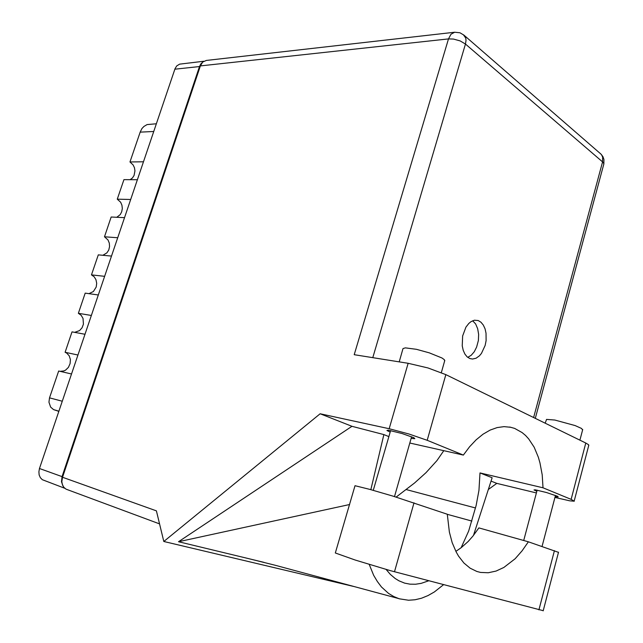 <?xml version="1.0" encoding="UTF-8"?>
<svg xmlns="http://www.w3.org/2000/svg" width="643" height="643" viewBox="0 0 643 643"><rect width="100%" height="100%" fill="white"/><g stroke="black" fill="none" stroke-linecap="round" stroke-linejoin="round"><path stroke-width="0.96" d="M202.69 62.138L200.817 63.995L199.523 66.559L62.058 476.592L61.463 481.8L63.127 486.293M60.201 371.365L63.826 370.939L65.546 370.103L68.407 367.362L70.127 363.616L70.408 359.533L69.187 355.812L66.687 353.095L65.08 352.284L72.04 331.852L85.005 334.247M74.652 332.335L79.563 330.615L82.063 327.809L83.453 324.168L83.06 318.438L81.187 315.311L78.358 313.342L85.238 293.152L98.323 294.952M88.895 293.65L93.356 291.536L96.185 286.987L96.691 283.314L95.984 279.737L94.159 276.771L91.475 274.842L98.283 254.885L111.488 256.099M117.717 237.725L104.455 236.785L107.984 239.968L109.286 243.126L109.543 246.631L108.715 250.031L106.915 252.876L102.92 255.311M130.666 199.531L117.283 199.145L120.627 202.223L121.937 205.205L122.323 208.533L121.728 211.804L120.233 214.625L116.704 217.31M143.461 161.771L129.974 161.932L133.141 164.897L134.443 167.727L134.926 170.877L134.025 175.475L132.442 177.966L130.248 179.67M64.758 488.27L42.285 479.678L40.34 477.636L39.159 474.904L38.869 471.769L39.496 468.53L175.057 68.6L176.753 65.932L179.662 64.099L203.815 61.278M58.939 411.174L53.562 409.559L50.628 407.083L48.948 402.213L49.543 397.848L58.69 371.011L71.534 374.009M129.974 161.932L140.142 132.104L141.982 128.504L143.919 126.398L147.054 124.605L156.345 123.761M58.834 411.472L57.436 410.861L58.907 411.271M399.231 361.832L402.96 348.619L405.315 347.887L416.455 349.35L429.307 352.846L441.974 358.03L444.353 359.71L444.61 361.117M545.216 423.207L546.582 419.397L554.845 420.064L575.163 425.61L581.585 428.479L582.59 429.966M555.206 496.541L558.18 496.967L557.618 496.283L546.51 492.538L535.201 489.813L533.995 489.982L536.833 491.268M411.174 438.333L414.807 438.719L413.875 437.762L402.124 433.535L388.316 430.183L386.933 430.521L390.14 432.12M485.111 345.492L486.068 340.605L486.036 333.243L485.031 328.79L483.319 325.028L480.988 322.223L478.207 320.552L474.405 320.246L470.973 321.637L468.803 323.389L465.934 327.102L462.598 336L462.213 345.83L463.193 350.29L464.873 354.044L467.156 356.857L469.872 358.553L472.509 359.051L476.053 358.223L479.421 355.82L481.43 353.441L485.111 345.492M472.653 320.761L475.635 324.008L477.693 328.71L478.625 334.384L478.36 340.469L476.648 347.083L474.277 351.729L471.239 355.274L467.791 357.387M558.47 552.313L528.385 541.784L522.052 550.93L515.107 558.735L503.871 567.488L496.075 571.097L488.246 572.76L480.586 572.407L476.881 571.45L470.121 568.171L463.965 563.035L458.563 556.115L456.2 552.032L452.23 542.724L449.361 532.082L447.311 514.199L393.339 496.267L369.886 489.379L355 485.698L335.308 552.948L355.249 560.085L390.132 570.606L543.231 610.689M408.152 363.255L428.005 367.997L445.824 374.636L427.177 440.254L409.052 434.025L389.152 428.736L408.152 363.255L354.237 354.679L448.46 38.934L453.436 39.078L460.163 40.911L465.484 44.013L372.787 357.629M554.973 497.425L569.714 500.833L574.247 501.235L571.113 499.338L585.813 443.043L588.401 444.61L588.65 445.623M200.359 65.891L202.746 62.082L206.347 60.418L454.689 32.222L451 34.208L448.46 38.934L200.359 65.891L62.492 477.243L156.426 510.863L163.78 541.47L320.11 413.738L389.152 428.736M159.552 523.884L66.068 489.178L63.89 487.378L62.427 484.79L61.832 481.671L62.492 477.243M571.113 499.338L543.022 487.804L542.194 474.872L539.983 462.847L538.36 457.277L534.14 447.231L528.691 438.896L525.54 435.456L522.14 432.546L514.657 428.407L510.622 427.233L503.999 426.63L497.111 427.587L490.087 430.119L483.062 434.21L476.174 439.804L469.567 446.813L463.394 455.123L427.177 440.254M396.088 497.119L414.558 482.989L426.004 472.669L436.894 460.621L443.783 450.703M369.259 564.482L373.671 575.284L377.328 581.545L381.484 586.971L388.549 593.433L393.725 596.575L399.19 598.754L408.57 600.216L415.016 599.774L421.519 598.223L427.989 595.595L434.363 591.962L443.549 584.728M473.521 535.346L492.168 477.757L479.959 472.886L478.987 490.368L476.117 505.454L468.691 531.022L461.119 547.748M428.68 580.806L421.165 583.402L415.539 584.262L409.993 584.165L404.6 583.105L398.885 580.782L395.107 578.443L390.405 574.456L386.162 569.489M455.847 551.34L461.216 547.667L468.064 541.551L472.894 536.125L478.842 527.903L528.385 541.784M463.386 34.682L465.741 38.082L466.038 40.549L465.484 44.013L602.724 162.012L603.745 163.402L603.673 164.664M600.04 153.307L601.526 154.714L602.668 157.125L602.547 161.859L533.602 417.532M399.19 598.746L274.963 565.205L248.873 558.695L264.04 562.352M535.33 418.376L603.857 163.981L603.938 159.504L602.941 156.699L601.197 154.312L463.908 35.124L459.97 32.817L454.689 32.222M77.98 354.992L65.08 352.284M91.378 315.448L78.358 313.342M104.624 276.361L91.475 274.842M104.455 236.785L111.183 217.045L124.509 217.696M117.283 199.145L123.938 179.63L137.377 179.727M54.446 409.912L57.436 410.861M585.813 443.043L445.824 374.636M488.391 489.444L496.822 483.375L536.391 492.932M543.022 487.804L479.959 472.886M496.822 483.375L491.083 481.117M388.846 436.597L383.855 434.612L351.962 426.293L178.513 541.703L248.873 558.695M351.962 426.293L320.11 413.738M353.529 586.4L163.78 541.47M409.824 443.043L463.394 455.123M383.855 434.612L370.89 489.661M178.513 541.703L349.599 504.546M199.523 66.559L174.824 69.235M39.496 468.53L62.058 476.592M49.543 397.848L62.291 401.264M153.717 131.502L140.142 132.104M406.191 489.572L475.458 507.938M447.319 514.32L471.849 521.095M413.996 502.858L394.448 571.78M554.403 550.633L538.906 609.877M444.819 360.377L441.323 372.643M582.711 429.492L579.914 440.166M542.065 546.437L555.504 495.423M394.472 496.621L411.624 436.766M373.27 490.336L390.598 430.561M523.732 540.474L537.13 490.159M509.778 427.065L510.622 427.233M574.231 500.953L588.795 445.077M558.502 552.176L543.19 610.85"/></g></svg>
